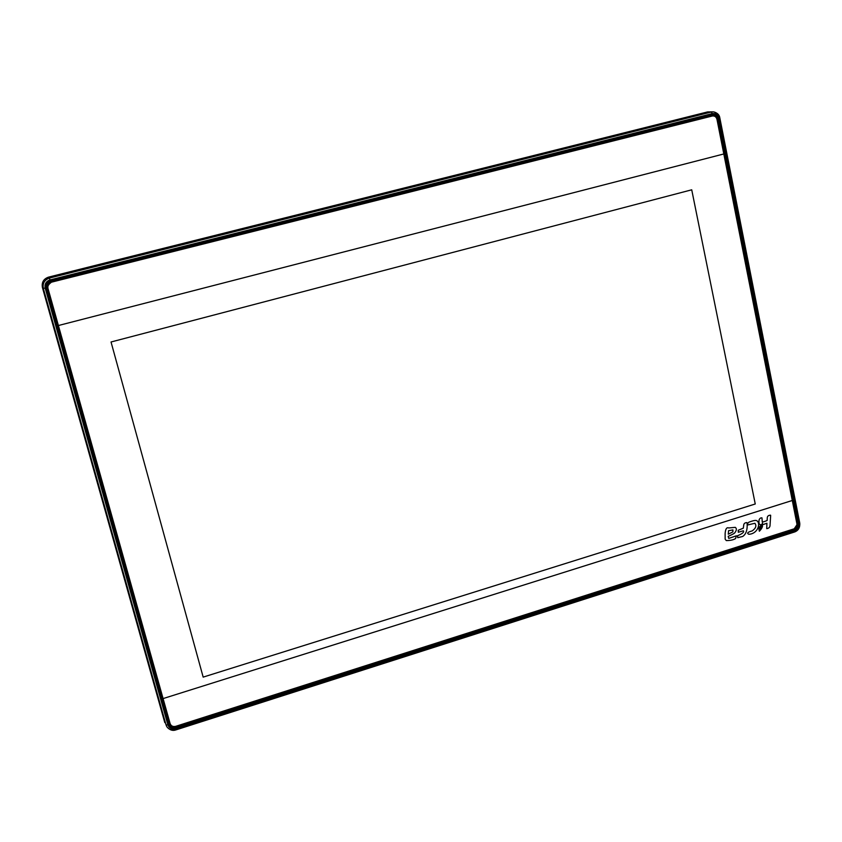 <?xml version="1.0" encoding="UTF-8"?>
<svg xmlns="http://www.w3.org/2000/svg" width="842" height="842" viewBox="0 0 842 842"><rect width="100%" height="100%" fill="white"/><g stroke="black" fill="none" stroke-linecap="round" stroke-linejoin="round"><path stroke-width="1.26" d="M47.741 286.238L50.73 281.944C48.141 282.901 47.068 284.722 47.51 287.417L47.741 287.343M175.052 726.499L175.073 726.593C172.505 727.151 170.747 726.278 169.821 724.004L47.289 287.459L170.105 723.594C171.073 726.014 172.936 726.941 175.683 726.33C172.936 726.941 171.073 726.025 170.105 723.583L58.393 325.528L723.815 153.96L796.9 523.798C797.142 526.229 796.185 527.913 794.006 528.86L175.683 726.341M712.364 115.996L51.32 282.217L710.511 116.343M796.974 524.713L794.185 528.86L175.073 726.593L175.368 727.73L794.753 529.797C797.206 528.702 798.311 526.787 798.048 524.029L717.952 118.427C717.089 115.554 715.29 114.301 712.553 114.659L50.257 281.081C47.099 282.238 45.794 284.459 46.331 287.732L169.01 724.583C170.137 727.341 172.263 728.393 175.368 727.73M46.331 287.732L47.289 287.459C46.836 284.764 47.92 282.933 50.52 281.975L712.321 115.575C714.563 115.28 716.047 116.291 716.774 118.627M712.585 111.849L707.648 111.902L48.478 277.144L49.436 278.06C44.51 279.87 42.468 283.322 43.321 288.427L166.053 724.909L167.916 724.941L45.163 288.017C44.5 284.038 46.089 281.354 49.931 279.944L712.343 113.596L711.269 112.039L49.436 278.06L49.931 279.944M166.306 725.657L167.116 727.13C169.505 729.94 172.452 730.835 175.957 729.825L175.652 728.762C171.863 729.561 169.295 728.298 167.916 724.941M712.343 113.596C715.668 113.165 717.858 114.691 718.91 118.175L798.953 523.745C799.269 527.092 797.932 529.429 794.953 530.755L794.616 531.976L175.978 729.814M798.953 523.745L799.605 522.977M718.91 118.175L719.699 117.922C718.973 114.607 716.952 112.596 713.637 111.891L707.648 111.902M48.478 277.144C43.573 278.934 41.553 282.365 42.405 287.438L43.321 288.427L45.163 288.017M164.8 722.615L42.405 287.438M709.217 116.585L51.32 282.217L48.005 285.143L51.32 282.238L48.005 285.143L47.878 288.069L58.393 325.528M203.175 677.115L111.039 341.989L691.724 189.808L755.253 503.99L203.175 677.115L111.039 341.989L691.724 189.808L755.253 503.99L203.175 677.115M736.382 535.807L728.751 538.396L728.193 536.386C727.793 536.47 734.371 533.702 734.792 532.818C736.697 530.292 736.855 528.471 735.255 527.345L728.698 527.955C726.646 527.092 725.457 528.997 725.12 533.649L725.151 539.175L726.309 540.585C730.309 540.575 733.403 539.901 735.582 538.564L736.382 535.807M737.56 535.712L737.708 537.691L742.686 536.459C746.128 534.196 747.601 529.671 747.107 522.893L746.97 522.619C745.075 522.64 744.002 523.387 743.76 524.861L743.328 528.166L738.245 530.271L738.287 532.249L743.36 530.786C745.159 532.786 738.002 535.565 737.56 535.712M761.894 524.829C757.884 527.071 759.168 530.428 759.095 529.913L759.358 531.218C761.021 529.586 762.073 527.902 762.536 526.176L762.294 525.124L759.926 528.902L761.894 524.829M770.662 515.441L770.514 515.167C768.63 515.262 767.567 516.009 767.315 517.409L767.146 519.946C767.809 520.356 766.188 521.093 762.284 522.135L761.968 517.883C760.642 517.683 759.673 518.388 759.074 519.998C758.747 523.008 759.137 524.555 760.231 524.629L761.663 524.671L762.505 523.177L762.484 524.755L766.915 523.271L766.725 528.639C769.009 528.302 770.114 527.06 770.062 524.903L770.662 515.441M757.568 521.293L756.569 520.588C755.59 520.114 753.053 520.64 748.948 522.145C747.559 523.314 747.159 524.24 747.738 524.945L754.885 523.282C756.769 525.745 755.863 528.292 752.159 530.923C747.78 532.06 746.622 533.154 748.706 534.228L749.854 534.196C757.558 533.165 760.368 524.503 757.568 521.293M728.562 530.692L732.929 529.902L732.898 531.881L728.277 534.175L728.562 530.692M708.996 116.628L712.448 115.975C714.763 115.775 716.279 116.901 716.974 119.332L723.815 153.96M792.28 500.485L163.085 698.586L792.29 500.485M169.01 724.583L169.821 724.004L169.768 722.404M794.753 529.797L794.111 528.829M50.257 281.081L50.52 281.975L712.321 115.575L712.553 114.659M796.953 524.113L798.048 524.029M716.795 118.69L717.952 118.427M794.953 530.755L175.652 728.762M167.116 727.13C169.863 730.14 172.82 731.056 175.989 729.877L794.616 531.976M799.774 523.208C800.047 527.576 798.374 530.492 794.732 531.944M713.637 111.891L713.637 111.891C717.395 112.87 719.457 114.88 719.826 117.912L799.753 523.103"/></g></svg>
